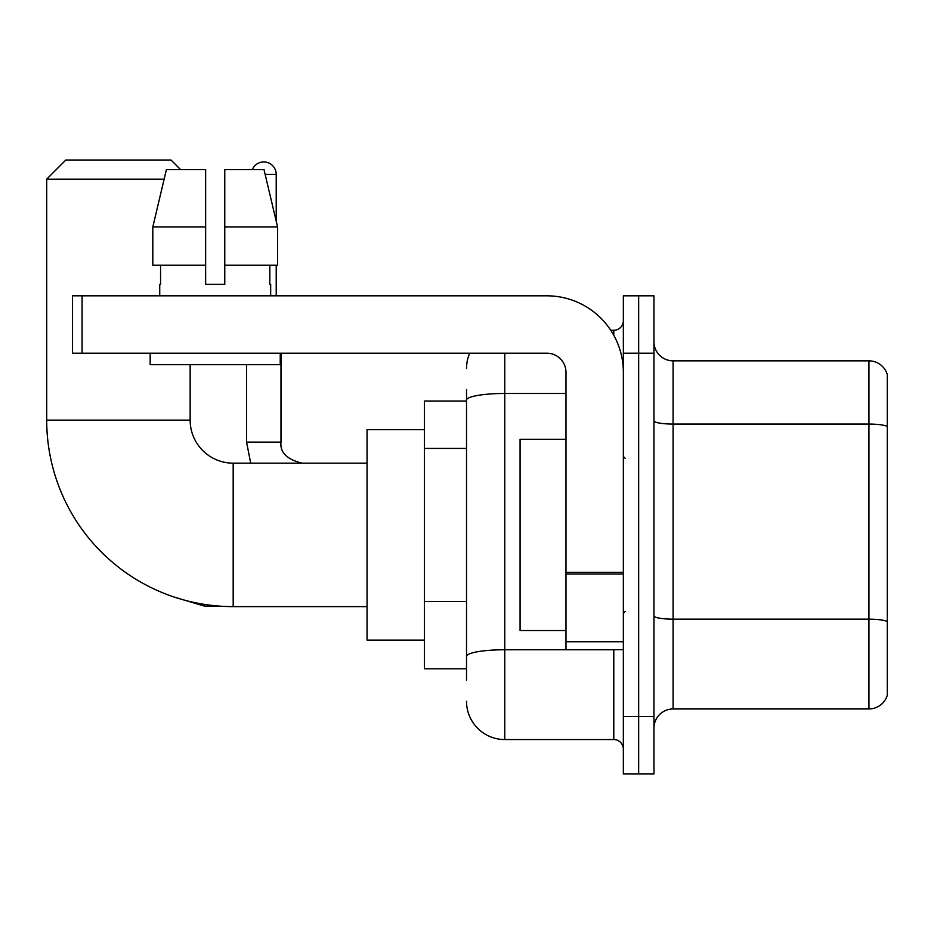 <?xml version="1.0" encoding="UTF-8"?>
<svg xmlns="http://www.w3.org/2000/svg" width="934" height="934" viewBox="0 0 934 934"><rect width="100%" height="100%" fill="white"/><g stroke="black" fill="none" stroke-linecap="round" stroke-linejoin="round"><path stroke-width="1.4" d="M466.521 680.256L466.521 400.114L466.521 401.013L424.445 401.013L424.445 668.779L466.521 668.779M623.352 716.6L623.352 773.982L638.658 773.982L638.658 716.6L638.658 773.982L653.963 773.982L653.963 716.6L638.658 716.6L638.658 353.204L638.658 716.6L623.352 716.6L623.352 353.204L638.658 353.204L638.658 295.821L638.658 353.204L653.963 353.204L653.963 716.6M653.963 353.204L653.963 295.821L623.352 295.821L623.352 353.204M504.769 353.204L504.769 739.553L613.79 739.553L613.79 649.655M610.743 330.251L613.79 330.251A9.562 9.562 0 0 0 623.352 320.689M466.521 663.047L466.521 656.404A38.247 6.643 180 0 1 504.769 649.76L613.79 649.76A9.562 1.658 0 0 0 617.117 649.655M565.981 393.471L504.769 393.471A38.247 6.643 180 0 0 466.521 400.114L466.521 389.536M623.352 749.115A9.562 9.562 0 0 0 613.79 739.553M466.521 368.498A38.247 38.247 0 0 1 469.72 353.204M504.769 739.553A38.247 38.247 0 0 1 466.521 701.294M653.963 728.076A19.124 19.124 0 0 1 673.087 708.953L868.935 708.953L868.935 360.851L673.087 360.851A19.124 19.124 0 0 1 653.963 341.727A19.124 19.124 0 0 0 673.087 360.851L673.087 708.953M887.3 374.616A19.124 19.124 0 0 0 868.935 360.851A19.124 19.124 0 0 1 887.3 374.616L887.3 695.176A19.124 19.124 0 0 1 868.935 708.953M887.3 426.721L887.3 621.554A19.124 3.316 180 0 0 868.935 619.16L673.087 619.16A19.124 3.316 -0 0 1 653.963 615.833M224.767 284.345L205.643 284.345L224.767 284.345L205.643 284.345L224.767 284.345L224.767 169.591L264.007 169.591L277.585 226.962L277.585 265.221L224.767 265.221M252.308 169.591A12.434 12.434 0 0 1 276.219 174.366L276.219 221.136L277.585 226.962L224.767 226.962M367.062 606.621L233.185 606.621A186.485 186.485 0 0 1 46.7 420.137L46.7 179.153L65.824 160.018L171.015 160.018L180.589 169.591M233.185 606.621L233.185 463.171A43.034 43.034 0 0 1 190.151 420.137L190.151 364.669M164.127 179.153L46.7 179.153M424.445 429.698L367.062 429.698L367.062 640.094L424.445 640.094M276.219 265.221L276.219 295.821M623.352 649.655L565.981 649.655L565.981 572.308L623.352 572.308M623.352 372.327A76.506 76.506 0 0 0 546.857 295.821L82.087 295.821L82.087 353.204L546.857 353.204A19.124 19.124 0 0 1 565.981 372.327L565.981 572.308M82.087 353.204L72.525 353.204L72.525 295.821L82.087 295.821M205.643 226.962L205.643 265.221L205.643 226.962L152.814 226.962L166.404 169.591L205.643 169.591L205.643 284.345M159.737 284.345L160.566 284.345L159.737 284.345L159.737 295.821M270.673 284.345L269.833 284.345L270.673 284.345L270.673 295.821M269.833 265.221L269.833 284.345M160.566 284.345L160.566 265.221M150.176 353.204L150.176 364.669L280.235 364.669L280.235 353.204M205.643 265.221L152.814 265.221L152.814 226.962L166.404 169.591M277.585 226.962L264.007 169.591M565.981 439.272L520.075 439.272L520.075 630.532L565.981 630.532M466.521 448.425L424.445 448.425M466.521 601.438L424.445 601.438M613.79 335.283L613.79 330.251M887.3 426.464A19.124 3.316 180 0 0 868.935 424.071L673.087 424.071A19.124 3.316 0 0 1 653.963 420.744M46.7 420.137L190.151 420.137M221.241 606.236L204.873 606.236L174.389 597.118L204.873 606.236L174.389 597.118L204.873 606.236L174.389 597.118L204.873 606.236L204.873 604.461M246.564 364.669L246.564 442.132L250.709 463.171L246.564 442.132L250.709 463.171L246.564 442.132L250.709 463.171L246.564 442.132L280.959 442.132M265.139 174.366L276.219 174.366M623.352 573.978L565.981 573.978M565.981 641.751L623.352 641.751M367.062 463.171L233.185 463.171M280.994 442.132C279.838 452.336 286.855 459.353 302.032 463.171C286.855 459.353 279.838 452.336 280.994 442.132C279.838 452.336 286.855 459.353 302.032 463.171C286.855 459.353 279.838 452.336 280.994 442.132C279.838 452.336 286.855 459.353 302.032 463.171C286.855 459.353 279.838 452.336 280.994 442.132L280.994 353.204M625.266 458.396L623.352 456.481M625.266 611.408L623.352 613.311"/></g></svg>

